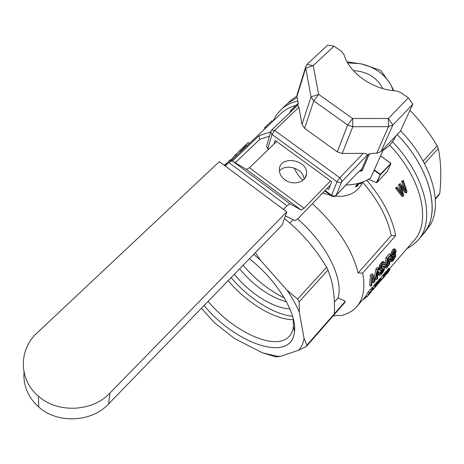 <?xml version="1.0" encoding="UTF-8"?>
<svg xmlns="http://www.w3.org/2000/svg" width="464" height="464" viewBox="0 0 464 464"><rect width="100%" height="100%" fill="white"/><g stroke="black" fill="none" stroke-linecap="round" stroke-linejoin="round"><path stroke-width="0.7" d="M285.36 215.899L295.098 220.638L297.882 218.735L330.472 184.892M279.427 171.036C285.801 162.794 303.914 168.844 304.024 179.255M276.625 141.537L249.441 167.771L304.065 208.243L301.287 210.111L290.006 203.812L286.978 205.778L283.434 209.392M330.525 180.85L304.065 208.243M284.763 179.678C281.132 176.859 279.34 173.53 279.386 169.679C279.473 154.808 308.566 159.529 306.426 174.029C305.973 182.439 292.709 185.965 284.763 179.678M286.978 205.778L228.804 162.522L225.162 165.967M228.804 162.522L232.093 160.811L290.006 203.812M301.287 210.111L246.436 169.406L232.093 160.811M246.436 169.406L249.441 167.771M345.999 185.026C355.436 184.805 363.637 182.48 370.603 178.066L383.015 150.429C388.948 146.624 393.228 141.787 395.862 135.923M408.343 97.817L412.798 104.232L392.875 124.996L388.496 126.655L352.82 126.695L347.652 125.031L313.734 100.862L311.008 96.924L305.608 67.147L306.924 64.432L327.799 45.054L334.057 46.156L313.194 65.639L318.664 94.383L352.628 118.5L388.316 118.511L408.343 97.817L400.71 92.504L396.157 90.903C372.836 89.697 349.154 73.022 344.05 54.648L341.446 51.295L334.057 46.156M363.271 153.34L342.235 153.468L337.253 151.861L304.604 128.325L301.994 124.474L298.926 107.225L274.642 130.419L339.787 177.776L363.271 153.34C366.026 153.451 367.279 154.106 367.036 155.312L367.384 154.831L372.511 153.288L376.727 153.265L388.496 126.655L388.316 118.511L392.875 124.996L380.973 151.612L376.727 153.265M297.708 105.218L298.259 103.46L296.983 96.297L297.465 93.531M273.992 144.084L275.082 140.412L331.725 181.726L328.674 189.434L327.161 188.332M380.973 151.612L400.391 131.15L412.798 104.232M336.017 195.518L357.529 172.794L361.642 169.395L362.1 170.781L359.936 170.717M297.824 105.108L298.926 107.225M360.07 170.624L361.642 169.395L368.167 154.268M286.758 211.868L219.35 161.64L37.12 332.908C18.583 349.491 18.572 379.755 38.419 396.175C57.698 413.557 92.545 411.829 109.893 393.095L286.758 211.868L282.211 224.965L108.651 403.895C91.675 422.339 57.611 424.09 38.756 407.032C28.066 397.335 23.148 385.688 24.006 372.099M426.921 228.868C440.005 207.698 428.22 166.187 397.149 134.566C431.508 169.424 441.484 215.447 422.82 234.604L426.921 228.868M296.943 95.99L291.102 100.125L287.576 103.455L297.192 97.469L287.576 103.455L285.749 105.177M423.4 233.926L430.111 225.173C443.282 203.916 431.572 162.359 400.542 130.819M291.102 100.125L289.269 101.86M423.185 161.136L437.105 145.835C429.444 132.814 420.401 120.988 409.979 110.345M424.519 163.618L438.254 148.48L437.105 145.835M435.302 198.598L439.75 193.517C441.537 176.569 441.038 161.553 438.254 148.48M435.342 199.172L438.793 195.228L439.75 193.517M335.257 196.133L341.243 196.301C351.173 195.617 358.33 190.942 362.703 182.259C378.212 200.344 387.718 218.115 391.222 235.567L395.606 235.712C392.358 217.662 382.742 199.178 366.746 180.247M395.606 235.712L362.662 273.093C365.452 287.866 363.411 299.129 356.549 306.884C352.611 311.216 347.49 314.099 341.179 315.526L336.957 315.439L333.001 316.036M389.47 268.824L413.76 240.752C431.479 222.587 422.17 178.971 389.627 145.093M295.864 105.386C290.342 106.94 285.656 109.411 281.805 112.793L280.065 114.44M270.692 131.892L258.97 135.807L232.4 160.996M406.354 192.746L400.716 185.53L403.837 195.535L403.152 196.301L396.656 188.013L397.352 187.247L402.845 194.59L399.632 184.747L400.484 183.808L406.081 191.006L402.723 181.354L403.442 180.566L407.073 191.951L406.354 192.746L405.269 192.891L401.609 188.094M403.152 196.301L402.062 196.44L395.577 188.164L396.273 187.398L397.352 187.247M400.896 191.847L398.553 184.904L399.411 183.964L400.484 183.808M403.976 187.972L401.644 181.511L402.369 180.722L403.442 180.566M241.57 150.87L240.868 151.566M240.77 151.629L239.581 150.748L240.596 149.785L241.785 150.667L239.122 153.219M236.704 155.481L236.008 156.171M230.666 160.254L235.724 154.396L236.918 155.278L235.028 157.093M249.243 143.602L248.536 144.304M246.947 145.783L245.758 144.907L248.275 142.523L249.464 143.393L246.947 145.783L245.497 147.152L244.308 146.282L242.829 147.697L244.012 148.567M380.347 278.678L382.696 275.222L383.879 276.103L384.238 275.686L383.02 278.11L381.379 280.007M384.238 275.686L383.055 274.804L382.696 275.222M365.806 295.968L368.045 292.129L370.707 289.055L371.896 289.948L367.766 295.87L369.727 293.689L366.989 296.856L365.806 295.968M389.174 260.977L389.69 261.354L389.516 260.901L388.513 261.487L386.39 264.66L385.149 263.743L386.042 257.549L389.383 253.727L390.659 254.672L390.647 256.029L387.916 259.167L387.44 262.317L388.768 260.2L387.869 259.533M388.409 258.593L388.936 258.535L390.543 259.991L389.632 263.952L386.814 267.902L385.978 267.838L385.996 266.899L384.766 265.988L385.636 264.892L386.866 265.797L387.046 266.742L387.817 266.174L389.412 263.308L388.188 262.404L388.356 261.713M386.286 268.117L384.755 266.933L384.766 265.988M386.413 265.466L388.188 262.404M386.413 273.342L384.702 275.593L383.525 274.717L384.314 273.47L385.903 271.649L387.109 272.641L383.821 277.281L385.277 275.691L382.823 278.342M380.08 272.554L380.793 271.811L382.017 272.722L382.487 272.177L381.269 271.272L382.272 269.596M383.351 268.749L383.954 269.195L383.676 268.592L380.497 270.698L378.984 269.543L378.821 268.488L379.964 264.573L381.947 262.021L383.125 261.51L384.784 262.618L385.12 263.836L384.215 264.938L383.722 264.086M381.002 268.36L381.623 268.824L382.504 268.105L381.251 267.177L382.707 266.087L383.508 266.121L384.876 267.473L384.285 269.926L382.545 272.867L380.329 275.251L379.854 275.488L378.288 274.195M378.404 272.774L379.158 271.869L380.393 272.786L380.463 273.725M381.269 271.272L380.793 271.811M371.606 288.016L372.795 288.91L373.3 288.324L372.111 287.431L370.968 289.252M372.604 287.802L374.019 285.227L375.208 286.114L375.689 285.557L373.41 289.426L372.888 290.035L372.534 289.768M375.689 285.557L374.5 284.67L374.019 285.227M386.17 271.846L388.67 268.378L390.004 269.219L388.223 272.2L386.628 274.12L386.234 274.085M390.311 259.637L390.473 258.558L391.703 259.463L393.078 256.412L392.382 256.522L391.007 255.212L391.558 251.935L392.956 249.504L394.4 248.75L396.024 250.189L396.018 251.813L394.98 254.231L395.792 254.173L395.235 253.767M390.473 258.558L391.587 255.931M377.818 283.098L378.114 282.756L376.93 281.868L376.333 282.68L377.516 283.562L377.818 283.098L376.635 282.211M374.808 284.902L376.333 282.68M377.22 267.496L375.997 268.888L377.29 269.845L378.508 268.453L377.22 267.496M370.91 286.276L369.686 285.36L370.434 275.256L371.728 276.219L370.91 286.276L371.826 285.227L372.667 276.782L373.816 282.924L372.598 282.013L372.47 280.807M371.728 276.219L373.085 274.659L371.797 273.696L370.434 275.256M374.001 277.901L375.997 268.888M377.429 282.24L377.847 281.689M380.248 280.465L378.815 282.408L377.632 281.526L380.022 278.441L381.234 279.432L377.957 284.072L379.61 281.903M269.503 136.172L259.77 139.357L235.236 162.696M258.97 135.807L259.77 139.357M292.616 316.286C273.789 314.488 248.321 298.201 231.142 277.617M234.378 274.282C249.568 293.3 273.377 308.374 289.89 308.862M312.382 203.679C336.992 226.258 352.246 249.354 358.138 272.971L362.662 273.093M306.199 346.649L298.48 350.308C301.484 347.292 303.34 343.261 304.036 338.21L306.895 345.164L306.199 346.649L344.532 302.876L345.309 301.316L338.094 297.888C343.783 279.021 326.418 243.728 297.639 218.985M255.368 252.636L260.35 260.089L253.686 254.371M284.444 218.544C301.281 232.11 315.334 248.344 326.604 267.252L328.025 269.961L299.141 301.786L299.384 312.423C296.461 305.318 292.395 297.963 287.175 290.371L297.644 299.065L299.141 301.786M326.604 267.252L297.644 299.065M260.35 260.089L287.175 290.371M201.405 308.276L214.53 322.805L234.372 338.424L262.566 352.872L276.266 356.079L280.476 356.364L275.883 356.897L262.566 352.872M298.48 350.308L280.476 356.364M299.384 312.423L304.036 338.21M204.085 305.509C236.292 344.462 291.699 363.353 294.478 331.801C297.18 313.734 277.17 280.424 249.429 258.761M208.116 301.356C233.549 332.062 275.848 351.59 289.182 336.371C291.554 333.825 292.981 330.461 293.463 326.285L293.254 318.571M228.178 280.674C246.57 302.719 274.404 319.742 293.399 319.708M294.344 168.055C295.991 172.272 298.833 176.355 302.882 180.31M322.718 192.949L330.849 195.414M360.864 182.63L361.062 183.147L360.302 183.848L359.542 183.112M359.617 183.019L357.048 186.331L356.114 186.917L355.47 186.447L357.843 183.5M391.222 235.567L358.138 272.971M328.025 269.961L331.116 279.258C333.79 289.49 334.88 301.003 334.376 313.797L306.895 345.164M291.607 111.024L290.905 110.241L291.943 110.71M298.207 103.159L290.905 110.241M298.248 103.391L291.154 110.142M239.621 268.876C253.82 285.841 269.456 296.844 286.52 301.896M243.113 265.275C255.304 279.427 269.027 290.313 284.281 297.934M380.573 155.875L390.92 163.299L380.399 174.296L376.455 182.654L368.486 179.33M374.274 169.894L380.399 174.296M380.55 155.921L390.746 163.206M380.573 174.673L390.92 163.583L387.179 171.564L376.919 182.596L380.393 174.58M374.077 170.323L380.132 174.673M290.847 110.159L290.151 112.416M290.905 110.519L290.394 112.184M376.455 182.654L376.919 182.596M334.364 302.11L338.094 297.888M345.309 301.316L334.376 313.797M289.878 223.103L293.167 219.698M245.758 144.907L244.986 145.638L246.169 146.514M244.986 145.638L244.308 146.282M392.15 250.63L393.426 251.569L394.232 250.438L395.664 249.678M392.956 249.504L394.232 250.438M402.723 181.354L401.644 181.511M405.304 188.581L404.504 188.691M382.348 278.777L383.351 277.043L382.22 278.684M382.504 268.105L383.954 267.009L384.749 267.038M383.177 266L384.424 266.922M383.954 267.009L382.707 266.087M272.733 121.388L271.927 120.802L265.159 127.206L264.555 128.047L265.199 128.522M390.816 257.52L392.051 258.431M399.632 184.747L398.553 184.904M402.213 192.473L401.43 192.577M402.416 193.192L401.905 193.256M226.618 164.587L225.69 163.896L226.635 164.575M243.008 149.536L241.843 148.677L240.932 149.611L242.057 150.44M387.173 264.521L388.391 265.42M386.599 265.275L387.817 266.174M226.275 164.917L225.342 164.221L224.651 164.871L225.585 165.567M224.651 164.871L224.222 165.271M378.114 282.756L375.823 286.63L375.37 287.158L374.999 286.88M384.076 264.347L383.235 264.265L381.855 265.849L381.019 268.789M393.762 248.855L395.038 249.794M244.748 147.859L243.565 146.989M388.78 268.325L390.004 269.219M365.064 297.041L365.754 297.557L366.722 296.658M373.3 288.324L373.474 289.182L375.208 286.114M393.315 253.35L394.522 254.237L395.305 251.964L395.015 251.152L394.267 251.488L393.176 253.779L393.112 255.026L393.634 255.252L393.112 254.869M375.051 284.461L376.234 285.343L377.516 283.562M375.939 283.249L377.128 284.13M376.687 284.751L375.498 283.864M395.792 254.173L395.537 256.731L393.182 260.687L391.767 261.713L390.56 260.826M381.251 262.67L382.539 263.622L383.229 262.972L381.947 262.021M392.741 258.1L393.24 257.218L394.458 258.112L395.073 256.296L394.852 255.362L393.953 255.85L392.573 258.57L392.306 259.881L392.718 260.345L392.329 260.055M395.055 255.71L394.655 255.409M265.965 127.797L265.159 127.206M239.581 150.748L235.869 154.5M234.749 155.318L235.938 156.2M377.087 284.67L379.413 281.642M377.673 281.915L378.856 282.796M378.305 283.521L377.887 283.208M225.69 163.896L225.342 164.221M387.771 263.465L388.989 264.364M401.557 186.563L401.111 186.627M373.085 274.659L374.547 281.051L377.29 269.845M374.407 279.972L374.779 280.25M359.873 182.949L360.302 183.848M387.005 273.534L387.765 272.252M383.612 268.621L383.966 268.882M396.656 188.013L395.577 188.164M380.381 273.267L380.99 273.719L382.017 272.722M380.207 272.443L381.431 273.354M384.755 266.933L385.978 267.838M375.701 278.835L376.71 279.589L377.615 278.545L378.508 268.453M405.745 189.886L405.385 189.933M394.934 253.414L393.687 252.497L393.82 252.126M393.414 253.054L393.687 252.497M379.964 264.573L381.246 265.524L381.849 264.555L380.561 263.604M386.39 264.66L387.324 258.494L386.042 257.549M387.678 260.884L388.072 261.18M393.634 255.252L394.522 254.237M393.141 254.086L394.098 254.788M389.261 270.042L387.046 273.563M226.09 164.169L230.028 159.778L231.223 160.666M230.335 161.281L229.28 160.492M383.229 262.972L384.401 262.456L383.125 261.51M382.597 261.557L383.879 262.502M386.686 270.982L387.863 271.858L388.606 270.727L387.428 269.857M387.046 270.419L388.223 271.295M393.617 256.343L394.818 257.23M393.24 257.218L393.565 256.412M375.173 279.055L374.077 278.243M383.223 277.553L384.726 275.999L383.548 275.123M383.832 276.469L384.18 276.724M265.083 128.435L263.158 130.454M388.159 271.585L388.443 271.794L389.018 270.895L388.745 270.698M360.893 182.619L361.299 182.915L361.943 182.265M380.625 280.505L380.497 281.033L382.075 279.206L381.483 280.082M379.604 281.787L379.917 280.894M378.984 269.543L380.236 270.471L380.155 268.65L378.885 267.711M380.155 268.65L380.381 267.6L379.105 266.655M392.492 257.427L391.251 256.511M385.288 274.85L386.123 273.673M386.309 273.812L386.547 273.435M371.896 289.948L369.234 293.022L368.045 292.129M389.412 263.308L389.696 262.137L388.658 261.365M372.795 288.91L370.527 292.761L372.818 289.252L372.888 290.035M392.341 259.637L393.02 260.136L393.385 259.759L392.457 259.074M388.768 260.2L389.557 259.527L388.362 258.645M389.557 259.527L390.183 259.451M395.177 252.718L394.006 251.853M395.305 251.964L394.446 251.337M380.097 270.094L378.839 269.155M378.821 268.488L380.086 269.427M384.401 262.456L384.784 262.618M386.86 266.284L387.365 266.655M393.385 259.759L394.458 258.112M392.712 258.175L393.913 259.057M379.448 265.646L380.729 266.597L381.246 265.524M383.873 274.137L385.05 275.013L385.497 274.346L384.314 273.47M385.497 274.346L386.466 273.099L385.282 272.223M385.949 273.725L384.772 272.849M377.974 280.946L379.158 281.828L380.062 280.534L378.879 279.653M380.062 280.534L380.579 279.908L379.395 279.026M392.718 260.345L393.02 260.136M378.421 280.279L379.604 281.161M362.744 299.721L364.623 298.509L364.118 298.132M364.623 298.509L365.754 297.557M378.815 282.408L379.158 281.828M386.419 273.824L387.498 272.461L386.321 271.585M387.498 272.461L387.863 271.858M392.382 256.522L392.254 255.461L391.001 254.533M391.007 255.212L392.254 256.134M388.606 270.727L389.406 269.694L388.229 268.818M389.406 269.694L389.65 269.433L388.472 268.563M383.189 278.04L383.438 277.71M391.558 251.935L392.828 252.868L393.426 251.569M376.849 285.064L379.743 282.002M361.299 182.915L361.659 182.364M383.281 264.248L384.215 264.938M389.65 269.433L389.957 269.195M389.847 269.253L388.67 268.378M391.767 261.713L390.56 260.693M375.37 287.158L377.191 284.188L375.979 285.812L375.678 285.586M388.989 270.21L387.811 269.34M382.487 272.177L382.951 271.51L381.727 270.605M382.951 271.51L383.287 270.93L382.069 270.025M376.948 284.896L377.052 285.209M380.654 273.87L380.99 273.719M390.323 259.405L391.546 260.31L391.703 259.463M378.386 273.07L379.482 273.888L380.393 272.786M379.552 275.285L379.482 273.888M379.43 274.752L378.311 273.922M381.849 264.555L382.539 263.622M380.138 281.056L380.439 280.604M386.46 274.253L386.599 273.957M382.475 269.439L383.606 270.28L383.798 269.775L382.899 269.108M386.466 273.099L387.08 272.519M385.659 271.834L386.843 272.704M387.324 258.494L390.659 254.672M373.816 282.924L374.639 281.979L377.597 271.254L376.71 279.589M381.217 268.934L381.623 268.824M380.381 267.6L380.729 266.597M395.073 256.296L394.203 255.652M389.018 270.895L389.424 270.158M392.254 255.461L392.428 254.249L391.164 253.321M395.247 251.395L394.91 251.146M391.471 261.365L391.546 260.31M376.234 285.343L375.979 285.812M385.996 266.899L386.866 265.797M242.829 147.697L241.843 148.677M370.086 293.08L370.423 292.68M369.234 293.022L366.989 296.856M380.764 280.61L383.879 276.103M384.726 275.999L385.48 274.995M377.887 284.067L377.563 283.823M383.287 270.93L383.606 270.28M392.428 254.249L392.828 252.868M384.702 275.593L385.05 275.013M383.798 269.775L383.954 269.195M380.579 279.908L380.956 279.508L379.772 278.626M389.696 262.137L389.69 261.354M387.991 272.426L388.443 271.794M374.158 288.335L375.254 287.071M376.484 285.644L376.936 285.122M356.114 186.917L359.101 183.164M297.807 100.937C291.438 102.492 286.079 105.171 281.729 108.976L276.66 114.562L272.931 121.197M406.847 248.745L412.635 245.23L417.559 240.7C435.876 221.879 426.207 176.691 392.445 141.769M390.334 83.92C384.07 73.875 374.494 67.216 361.595 63.945L380.741 70.424L390.334 83.92L393.82 90.7M393.234 90.637L390.885 84.912M347.095 61.851L361.595 63.945M360.337 63.672L347.669 62.872M382.765 88.549C377.052 77.517 367.233 71.526 353.301 70.569M369.483 153.729L362.1 170.781L359.177 171.326M367.871 154.442L341.742 181.749L336.226 195.182L357.529 172.794M325.09 190.484L331.586 195.245L337.015 181.801L271.997 134.432L267.879 148.561L268.714 149.176M268.059 149.391L266.591 146.241L266.899 145.191M271.655 130.042L274.642 130.419L271.997 134.432L270.68 132.089L270.912 131.167M337.015 181.801L339.787 177.776L341.504 179.771L341.742 181.749C340.385 182.874 338.807 182.891 337.015 181.801M324.69 190.901L331.447 195.854L331.586 195.245C333.338 196.318 334.886 196.301 336.226 195.182L335.971 195.57C334.544 196.811 333.036 196.91 331.447 195.854L331.615 195.976M304.604 128.325L313.734 100.862L318.664 94.383L311.008 96.924L301.994 124.474M306.924 64.432L313.194 65.639L305.672 68.196L296.983 96.297M337.253 151.861L347.652 125.031L352.628 118.5L352.82 126.695L342.235 153.468M109.893 393.095L108.651 403.895M306.426 174.029L305.01 177.99M297.865 105.067L271.736 129.961L270.68 132.089L266.591 146.241L268.302 149.57M359.977 170.688L357.379 173.049M305.608 67.147L296.925 95.271M38.756 407.032L38.419 396.175M281.805 112.793L231.008 160.909M365.916 296.055L357.077 306.275M333.28 315.723L334.625 315.839M293.463 326.285L294.478 331.801M294.599 330.298L294.269 330.67M289.611 335.89L289.182 336.371M276.266 356.079L277.82 356.746M418.139 240.027L422.82 234.604M281.729 108.976L287.576 103.455"/></g></svg>
